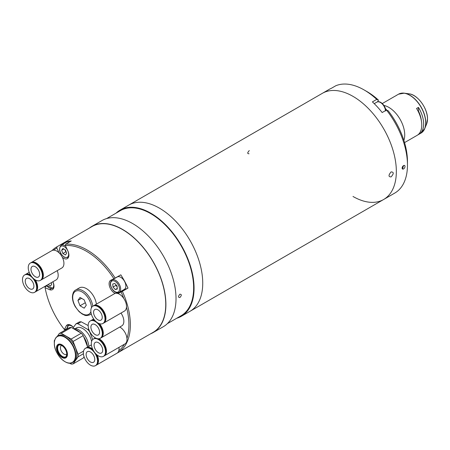 <?xml version="1.0" encoding="UTF-8"?>
<svg xmlns="http://www.w3.org/2000/svg" width="450" height="450" viewBox="0 0 450 450"><rect width="100%" height="100%" fill="white"/><g stroke="black" fill="none" stroke-linecap="round" stroke-linejoin="round"><path stroke-width="0.67" d="M249.036 153.759C247.23 153.765 247.314 152.702 249.289 150.581M391.084 171.906C393.941 171.996 393.941 173.661 391.084 176.912C388.35 176.895 388.344 175.224 391.084 171.906C393.941 171.99 393.941 173.661 391.084 176.912C388.35 176.895 388.35 175.224 391.084 171.906M159.396 208.136A61.296 35.392 60 0 1 199.44 262.153A61.296 35.392 60 0 1 190.046 311.271A61.296 35.392 -120 0 0 199.44 262.153A61.296 35.392 -120 0 0 159.396 208.136A61.296 35.392 -120 0 0 128.751 205.104A61.296 35.392 60 0 1 159.396 208.136M352.997 96.367A61.296 35.392 60 0 1 393.041 150.379A61.296 35.392 60 0 1 383.647 199.496A61.296 35.392 -120 0 0 393.041 150.379A61.296 35.392 -120 0 0 352.997 96.367A61.296 35.392 -120 0 0 322.346 93.33A61.296 35.392 60 0 1 352.997 96.367M382.309 103.539L394.639 96.418A22.477 12.977 60 0 1 395.184 96.131L397.063 95.051A22.477 12.977 -120 0 0 396.517 95.332A22.477 12.977 -120 0 0 395.994 95.664M403.869 140.344A22.477 12.977 -120 0 0 404.719 134.904A22.477 12.977 -120 0 0 383.912 105.435M417.634 135.017L418.449 134.55A22.477 12.977 -120 0 0 418.995 134.263A22.477 12.977 -120 0 0 423.647 123.975A22.477 12.977 -120 0 0 418.449 107.392L416.571 108.478A22.477 12.977 60 0 1 421.768 125.061A22.477 12.977 60 0 1 417.116 135.349L404.556 142.599M418.106 111.229L418.449 111.032A19.412 11.205 60 0 1 421.391 120.853M418.449 111.032L418.449 107.392M403.566 165.6A2.042 1.181 120 0 0 402.12 168.103A2.042 1.181 120 0 0 403.566 168.936A2.042 1.181 120 0 0 405.011 166.433A2.042 1.181 120 0 0 403.566 165.6M404.578 165.493L403.537 165.583L402.536 169.031M352.997 196.464A61.296 35.392 -120 0 0 383.647 199.496L394.768 193.078A61.296 35.392 -120 0 0 407.464 165.015A61.296 35.392 -120 0 0 386.499 110.047L382.168 112.551A61.296 35.392 60 0 0 372.397 101.891L376.734 99.388A61.296 35.392 -120 0 0 364.123 89.944L364.123 89.944A61.296 35.392 -120 0 0 335.734 85.781L331.402 88.284A61.296 35.392 60 0 0 329.141 89.409L120.082 210.111A61.296 35.392 -120 0 0 116.066 213.137M364.123 89.944L367.014 91.609A57.212 33.03 60 0 1 378.439 100.108L376.734 99.388M377.55 101.852L377.584 101.835A7.56 4.365 60 0 1 377.584 101.835L378.439 100.108M386.499 110.047L388.204 110.767A57.212 33.03 60 0 1 407.464 161.679L407.464 165.015M377.865 101.261A49.039 28.311 60 0 1 378.428 101.734M385.363 108.506A49.039 28.311 60 0 1 386.814 110.183M386.263 110.188A51.081 29.492 -120 0 0 385.582 109.384M378.039 101.756A51.081 29.492 -120 0 0 377.747 101.503M123.159 290.076A7.56 4.365 -120 0 0 124.133 289.924L128.002 288.067L122.366 291.319A61.093 35.274 60 0 1 117.703 352.8L153.101 332.364A61.093 35.274 -120 0 0 162.467 283.41A61.093 35.274 -120 0 0 122.558 229.579A61.093 35.274 -120 0 0 92.008 226.553L56.616 246.988A61.093 35.274 60 0 1 57.099 246.713L56.818 248.057L59.085 252.844M113.901 278.752A60.069 34.684 -120 0 0 86.434 251.263A60.069 34.684 -120 0 0 65.334 245.559L65.621 244.221A61.093 35.274 60 0 1 87.159 250.014A61.093 35.274 60 0 1 115.161 278.077L110.571 280.356A7.56 4.365 -120 0 0 109.541 286.447A7.56 4.365 -120 0 0 114.452 293.017A7.56 4.365 -120 0 0 115.222 293.394M128.002 288.067A61.093 35.274 -120 0 0 120.797 274.826L115.161 278.077M117.703 352.8A61.093 35.274 60 0 1 117.186 353.093M62.381 257.4A7.56 4.365 -120 0 0 63.568 258.238A7.56 4.365 -120 0 0 67.348 258.615A7.56 4.365 -120 0 0 68.051 251.297L65.334 245.559M124.133 289.924L117.894 293.529L122.366 291.319M65.621 244.221L71.252 240.969A61.093 35.274 -120 0 0 62.736 243.461L63.045 244.114M68.468 324.574L66.263 325.845L64.423 329.552L64.851 329.732L66.853 328.579M73.446 327.414A7.56 4.365 -120 0 0 67.202 324.923A7.56 4.365 -120 0 0 66.263 325.845M118.766 350.792A60.069 34.684 -120 0 0 124.386 344.256M126.962 338.406A60.069 34.684 -120 0 0 126.489 307.114M123.744 298.401A60.069 34.684 -120 0 0 121.106 291.994M60.598 253.181L59.833 253.62M62.736 243.461L57.099 246.713M52.11 250.498A61.093 35.274 60 0 1 56.616 246.988M56.818 248.057A60.069 34.684 -120 0 0 53.691 250.166M50.934 288.911L49.579 289.699A7.56 4.365 -120 0 0 52.425 289.626A7.56 4.365 -120 0 0 52.892 281.773M46.777 285.919L45.084 286.898L45.084 287.646A60.069 34.684 -120 0 0 64.423 329.552M45.084 287.646L49.579 289.699M122.822 278.983A7.149 4.129 -120 0 0 117.231 276.981L112.033 279.984A7.149 4.129 60 0 1 117.624 281.987A7.149 4.129 60 0 1 119.183 292.371L124.386 289.367A7.149 4.129 -120 0 0 122.822 278.983M115.312 289.564L117.337 289.001L117.056 285.947L114.744 283.455L112.719 284.017L113.006 287.072L115.312 289.564L117.287 288.428M115.819 284.619L115.892 285.401L113.006 287.072M115.892 285.401L117.129 286.734A3.083 1.783 -120 0 1 117.051 286.65A3.083 1.783 -120 0 1 115.931 284.738M48.032 284.58L50.484 285.992L51.744 284.203L51.182 282.757M51.334 283.146L50.923 282.909M64.974 249.694A3.083 1.783 -120 0 0 65.149 250.234A3.083 1.783 -120 0 0 66.15 251.854M69.154 242.179A7.149 4.129 -120 0 0 66.352 242.207L61.149 245.205A7.149 4.129 60 0 1 64.727 245.559A7.149 4.129 60 0 1 65.627 246.172M64.924 249.666L65.779 251.859L62.887 253.524L65.407 254.981L66.668 253.187L65.407 249.941L62.887 248.49L61.627 250.279L63.81 249.019M62.887 253.524L61.627 250.279M65.779 251.859L66.257 252.135M83.368 352.89A10.013 5.782 60 0 1 85.444 348.306A10.013 5.782 60 0 1 93.161 350.989A10.013 5.782 60 0 1 97.526 361.063A10.013 5.782 60 0 1 95.456 365.647A10.013 5.782 60 0 1 87.739 362.964A10.013 5.782 60 0 1 83.368 352.89M85.444 348.306L85.984 347.996A10.013 5.782 60 0 1 93.122 350.106M96.261 354.257A10.013 5.782 60 0 1 98.066 360.754A10.013 5.782 60 0 1 95.996 365.338L95.456 365.647M94.781 359.477A6.131 3.538 60 0 1 93.516 362.284A6.131 3.538 60 0 1 88.791 360.641A6.131 3.538 60 0 1 86.113 354.476A6.131 3.538 60 0 1 87.384 351.669A6.131 3.538 60 0 1 92.109 353.312A6.131 3.538 60 0 1 94.781 359.477M86.203 347.878A10.013 5.782 60 0 1 86.411 347.749A10.013 5.782 60 0 1 92.599 349.037M97.217 355.078A10.013 5.782 60 0 1 98.499 360.506A10.013 5.782 60 0 1 96.424 365.091A10.013 5.782 60 0 1 96.204 365.203M118.98 347.377A10.013 5.782 60 0 1 119.059 348.637A10.013 5.782 60 0 1 116.983 353.216L96.424 365.091M91.322 343.609A10.013 5.782 60 0 1 93.392 339.03A10.013 5.782 60 0 1 101.109 341.707A10.013 5.782 60 0 1 105.48 351.787A10.013 5.782 60 0 1 103.404 356.366A10.013 5.782 60 0 1 95.687 353.689A10.013 5.782 60 0 1 91.322 343.609M93.392 339.03L93.932 338.715A10.013 5.782 60 0 1 96.126 338.259M98.055 338.766A10.013 5.782 60 0 1 106.014 351.473A10.013 5.782 60 0 1 103.944 356.057L103.404 356.366M102.735 350.201A6.131 3.538 60 0 1 101.464 353.008A6.131 3.538 60 0 1 96.739 351.366A6.131 3.538 60 0 1 94.067 345.195A6.131 3.538 60 0 1 95.332 342.388A6.131 3.538 60 0 1 100.058 344.031A6.131 3.538 60 0 1 102.735 350.201M94.151 338.603A10.013 5.782 60 0 1 94.359 338.468A10.013 5.782 60 0 1 95.647 338.034M98.966 338.743A10.013 5.782 60 0 1 106.448 351.225A10.013 5.782 60 0 1 104.372 355.809A10.013 5.782 60 0 1 104.153 355.928M119.801 327.026A10.013 5.782 60 0 1 127.007 339.356A10.013 5.782 60 0 1 124.931 343.941L104.372 355.809M88.166 325.553A10.013 5.782 60 0 1 90.242 320.974A10.013 5.782 60 0 1 97.954 323.657A10.013 5.782 60 0 1 102.324 333.731A10.013 5.782 60 0 1 100.249 338.316A10.013 5.782 60 0 1 92.537 335.632A10.013 5.782 60 0 1 88.166 325.553L81.18 321.801A16.858 9.731 -120 0 0 79.245 321.975L75.921 323.893L72.816 328.314M90.242 320.974L90.776 320.659A10.013 5.782 60 0 1 95.254 320.873M98.438 323.286A10.013 5.782 60 0 1 102.864 333.416A10.013 5.782 60 0 1 100.789 338.001L100.249 338.316M99.579 332.145A6.131 3.538 60 0 1 98.308 334.952A6.131 3.538 60 0 1 93.589 333.309A6.131 3.538 60 0 1 90.911 327.139A6.131 3.538 60 0 1 92.183 324.332A6.131 3.538 60 0 1 96.902 325.974A6.131 3.538 60 0 1 99.579 332.145M90.996 320.546A10.013 5.782 60 0 1 91.209 320.411A10.013 5.782 60 0 1 94.652 320.209M99.467 323.702A10.013 5.782 60 0 1 103.292 333.169A10.013 5.782 60 0 1 101.222 337.753A10.013 5.782 60 0 1 100.997 337.871M120.977 313.065A10.013 5.782 60 0 1 123.851 321.3A10.013 5.782 60 0 1 121.776 325.884L101.222 337.753M90.827 310.742A10.013 5.782 60 0 1 92.903 306.157A10.013 5.782 60 0 1 100.614 308.841A10.013 5.782 60 0 1 104.985 318.915A10.013 5.782 60 0 1 102.909 323.499A10.013 5.782 60 0 1 95.198 320.816A10.013 5.782 60 0 1 90.827 310.742M92.903 306.157L93.437 305.843A10.013 5.782 60 0 1 101.154 308.526A10.013 5.782 60 0 1 105.525 318.606A10.013 5.782 60 0 1 103.449 323.184L102.909 323.499M102.24 317.329A6.131 3.538 60 0 1 100.969 320.136A6.131 3.538 60 0 1 96.249 318.493A6.131 3.538 60 0 1 93.572 312.322A6.131 3.538 60 0 1 94.843 309.516A6.131 3.538 60 0 1 99.562 311.158A6.131 3.538 60 0 1 102.24 317.329M93.656 305.73A10.013 5.782 60 0 1 93.87 305.595A10.013 5.782 60 0 1 101.582 308.278A10.013 5.782 60 0 1 105.953 318.353A10.013 5.782 60 0 1 103.883 322.937A10.013 5.782 60 0 1 103.663 323.055M93.87 305.595L114.429 293.726A10.013 5.782 60 0 1 122.141 296.409A10.013 5.782 60 0 1 126.512 306.484A10.013 5.782 60 0 1 124.436 311.068L103.883 322.937M22.5 279.585A10.013 5.782 60 0 1 24.576 275.001A10.013 5.782 60 0 1 32.288 277.684A10.013 5.782 60 0 1 36.658 287.758A10.013 5.782 60 0 1 34.582 292.343A10.013 5.782 60 0 1 26.871 289.659A10.013 5.782 60 0 1 22.5 279.585M24.576 275.001L25.11 274.691A10.013 5.782 60 0 1 31.061 275.805M34.38 279.293A10.013 5.782 60 0 1 37.198 287.449A10.013 5.782 60 0 1 35.123 292.033L34.582 292.343M33.913 286.172A6.131 3.538 60 0 1 32.642 288.979A6.131 3.538 60 0 1 27.922 287.336A6.131 3.538 60 0 1 25.245 281.166A6.131 3.538 60 0 1 26.516 278.364A6.131 3.538 60 0 1 31.236 280.007A6.131 3.538 60 0 1 33.913 286.172M25.329 274.573A10.013 5.782 60 0 1 25.543 274.444A10.013 5.782 60 0 1 30.476 274.894M35.392 279.951A10.013 5.782 60 0 1 37.626 287.201A10.013 5.782 60 0 1 35.556 291.78A10.013 5.782 60 0 1 35.336 291.898M57.223 270.653A10.013 5.782 60 0 1 58.185 275.327A10.013 5.782 60 0 1 56.115 279.911L35.556 291.78M28.243 267.649A10.013 5.782 60 0 1 30.319 263.064A10.013 5.782 60 0 1 38.031 265.748A10.013 5.782 60 0 1 42.401 275.822A10.013 5.782 60 0 1 40.326 280.406A10.013 5.782 60 0 1 32.614 277.723A10.013 5.782 60 0 1 28.243 267.649M30.319 263.064L30.853 262.755A10.013 5.782 60 0 1 38.571 265.438A10.013 5.782 60 0 1 42.941 275.512A10.013 5.782 60 0 1 40.866 280.097L40.326 280.406M39.656 274.236A6.131 3.538 60 0 1 38.385 277.043A6.131 3.538 60 0 1 33.666 275.4A6.131 3.538 60 0 1 30.988 269.235A6.131 3.538 60 0 1 32.259 266.428A6.131 3.538 60 0 1 36.979 268.071A6.131 3.538 60 0 1 39.656 274.236M31.073 262.637A10.013 5.782 60 0 1 31.286 262.507A10.013 5.782 60 0 1 38.998 265.191A10.013 5.782 60 0 1 43.369 275.265A10.013 5.782 60 0 1 41.299 279.849A10.013 5.782 60 0 1 41.079 279.962M31.286 262.507L51.846 250.639A10.013 5.782 60 0 1 59.557 253.316A10.013 5.782 60 0 1 63.928 263.396A10.013 5.782 60 0 1 61.852 267.975L41.299 279.849M61.605 345.459A5.107 2.948 -120 0 0 61.487 345.521A5.107 2.948 -120 0 0 60.705 349.611A5.107 2.948 -120 0 0 64.041 354.111A5.107 2.948 -120 0 0 66.594 354.364A5.107 2.948 -120 0 0 66.707 354.296M55.102 339.277A15.12 8.73 60 0 1 57.589 336.212L58.652 335.599A15.12 8.73 60 0 1 70.301 339.649A15.12 8.73 60 0 1 76.899 354.864A15.12 8.73 60 0 1 73.772 361.783L72.709 362.396A15.12 8.73 60 0 1 68.811 363.015M83.571 351.079L78.075 354.251A16.858 9.731 60 0 1 78.131 355.573A16.858 9.731 60 0 1 78.075 356.833L83.407 353.756M65.576 356.934A6.846 3.954 60 0 1 60.413 354.752A6.846 3.954 60 0 1 57.611 348.064A6.846 3.954 60 0 1 58.753 345.122M57.038 348.401A6.846 3.954 60 0 1 58.455 345.268A6.846 3.954 60 0 1 63.726 347.102A6.846 3.954 60 0 1 66.718 353.987A6.846 3.954 60 0 1 65.295 357.12A6.846 3.954 60 0 1 60.024 355.286A6.846 3.954 60 0 1 57.038 348.401M69.559 363.139L71.173 364.072A16.858 9.731 60 0 0 73.114 363.898L78.075 356.833M54.337 343.08A16.858 9.731 60 0 1 54.343 340.549L54.838 339.851M59.31 333.484A16.858 9.731 60 0 1 61.245 333.315L71.359 327.471A16.858 9.731 60 0 0 69.424 327.645L59.31 333.484L57.24 336.431M71.359 327.471L81.287 333.208L71.173 339.047L61.245 333.315M71.173 339.047A16.858 9.731 60 0 1 73.114 341.454L83.222 335.616L87.654 347.029M81.287 333.208A16.858 9.731 60 0 1 83.222 335.616M78.075 354.251L73.114 341.454M84.077 356.85L83.222 358.059L73.114 363.898M77.046 330.261A14.709 8.494 60 0 1 77.192 330.339A14.709 8.494 60 0 1 80.162 332.556M83.61 336.606A14.709 8.494 60 0 1 87.491 346.607M87.429 346.455A15.12 8.73 -120 0 0 83.773 337.027M79.914 332.415A15.12 8.73 -120 0 0 76.899 330.176A15.12 8.73 -120 0 0 73.89 328.933M91.609 341.46A12.864 7.425 -120 0 0 82.823 328.596A12.864 7.425 -120 0 0 76.393 327.96L75.302 328.59M88.796 346.371A14.091 8.134 -120 0 0 78.851 329.884A14.091 8.134 -120 0 0 73.35 328.624M92.711 339.548L89.724 331.864A16.858 9.731 -120 0 0 87.789 329.456L77.861 323.719A16.858 9.731 -120 0 0 75.921 323.893M77.861 323.719L81.18 321.801M88.689 328.933L87.789 329.456M77.929 300.403L80.016 305.781L84.189 308.188L86.271 305.224L84.189 299.846L80.016 297.439L77.929 300.403L81.546 298.322M85.303 302.726L80.016 305.781M96.407 304.132A14.304 8.258 -120 0 0 89.516 290.964A14.304 8.258 -120 0 0 79.284 287.927L75.673 290.008C73.738 290.919 72.653 293.237 72.411 296.972C72.456 300.189 73.429 303.457 75.324 306.787L79.11 311.67L82.361 314.151C84.909 314.933 84.729 316.491 89.978 314.781A14.304 8.258 -120 0 0 91.243 313.729M179.888 297.546C178.054 297.523 178.054 296.415 179.888 294.21C181.778 294.255 181.778 295.369 179.888 297.546C181.778 295.374 181.778 294.261 179.888 294.21C178.054 296.409 178.054 297.523 179.888 297.546M91.907 226.373L102.021 220.534A61.296 35.392 60 0 1 132.671 223.571A61.296 35.392 60 0 1 172.716 277.588A61.296 35.392 60 0 1 163.316 326.706L153.203 332.544A61.296 35.392 -120 0 0 162.602 283.427A61.296 35.392 -120 0 0 122.558 229.41A61.296 35.392 -120 0 0 91.907 226.373A61.296 35.392 -120 0 0 89.511 227.993M150.604 333.81A61.296 35.392 -120 0 0 153.203 332.544M167.333 323.674L181.069 315.748A60.682 35.038 -120 0 0 190.373 267.12A60.682 35.038 -120 0 0 150.727 213.643A60.682 35.038 -120 0 0 120.386 210.639L106.65 218.571M176.749 318.24A61.296 35.392 -120 0 0 181.378 316.277A61.296 35.392 -120 0 0 190.772 267.159A61.296 35.392 -120 0 0 150.727 213.143A61.296 35.392 -120 0 0 120.082 210.111M427.489 119.019A19.119 11.036 -120 0 0 409.146 93.847C417.611 94.567 427.843 108.63 427.5 118.957L426.594 124.071A19.119 11.036 -120 0 0 427.489 119.019M423 131.451A22.421 12.943 -120 0 0 424.733 128.632A22.421 12.943 -120 0 0 425.779 122.704A22.421 12.943 -120 0 0 404.263 93.178A22.421 12.943 -120 0 0 400.956 93.274M426.594 124.071L424.733 128.632L421.014 133.093A22.477 12.977 -120 0 0 425.672 122.805A22.477 12.977 -120 0 0 415.862 100.187A22.477 12.977 -120 0 0 398.543 94.168L396.517 95.332M385.476 110.644A7.149 4.129 -120 0 0 382.14 103.809A7.149 4.129 -120 0 0 376.869 102.139C380.137 99.951 385.92 106.031 385.74 110.919M73.401 327.482A6.334 3.656 -120 0 0 71.561 325.963A6.334 3.656 -120 0 0 67.095 328.989M68.563 324.613A7.149 4.129 60 0 1 68.636 324.568L66.898 329.102M116.814 282.797A6.334 3.656 -120 0 0 110.919 282.077A6.334 3.656 -120 0 0 113.242 290.222A6.334 3.656 -120 0 0 119.138 290.942A6.334 3.656 -120 0 0 116.814 282.797M53.381 288.608L53.449 288.568A7.149 4.129 60 0 1 53.381 288.608L46.457 285.486M46.592 285.407A6.334 3.656 -120 0 0 52.223 288.321A6.334 3.656 -120 0 0 53.106 282.398A6.334 3.656 -120 0 0 52.847 281.796M68.299 257.591L68.372 257.552A7.149 4.129 60 0 1 68.299 257.591L64.316 257.282C59.338 252.979 58.281 248.957 61.149 245.205M64.148 256.905A6.334 3.656 -120 0 0 68.625 254.317A6.334 3.656 -120 0 0 64.148 246.561A6.334 3.656 -120 0 0 59.67 249.148A6.334 3.656 -120 0 0 64.148 256.905M67.449 354.302A7.746 4.472 60 0 1 61.971 357.463A7.746 4.472 60 0 1 56.492 347.974A7.746 4.472 60 0 1 61.971 344.812A7.746 4.472 60 0 1 67.449 354.302M54.349 343.361A14.918 8.612 -120 0 0 64.896 361.626A14.918 8.612 -120 0 0 75.442 355.539A14.918 8.612 -120 0 0 64.896 337.269A14.918 8.612 -120 0 0 54.349 343.361M75.842 355.478A15.12 8.73 60 0 1 72.709 362.396C66.386 366.806 53.876 353.588 54.337 343.299C54.377 339.885 55.457 337.522 57.589 336.212A15.12 8.73 60 0 1 69.238 340.262A15.12 8.73 60 0 1 75.842 355.478M56.756 348.238A7.239 4.179 -120 0 0 61.875 357.103A7.239 4.179 -120 0 0 66.994 354.15A7.239 4.179 -120 0 0 61.875 345.285A7.239 4.179 -120 0 0 56.756 348.238M91.479 307.682A13.281 7.667 -120 0 0 81.866 291.836A13.281 7.667 -120 0 0 72.709 297.394A13.281 7.667 -120 0 0 80.404 312.497A13.281 7.667 -120 0 0 90.877 311.743M92.796 306.219A14.304 8.258 -120 0 0 85.905 293.051A14.304 8.258 -120 0 0 75.673 290.008M181.378 316.277L383.647 199.496M384.789 105.643L384.238 105.964M404.201 139.264L403.627 139.596M409.146 93.847L404.263 93.178L398.543 94.168M421.014 133.093L418.995 134.263M374.243 103.652L376.869 102.139M112.033 279.984C109.451 282.566 109.845 286.054 113.22 290.441C115.312 292.601 117.298 293.243 119.183 292.371M86.411 347.749L91.395 344.869M94.359 338.468L95.366 337.888M91.209 320.411L93.701 318.971M25.543 274.444L29.205 272.323M77.192 330.339L76.899 330.176M91.316 314.01L89.978 314.781"/></g></svg>
